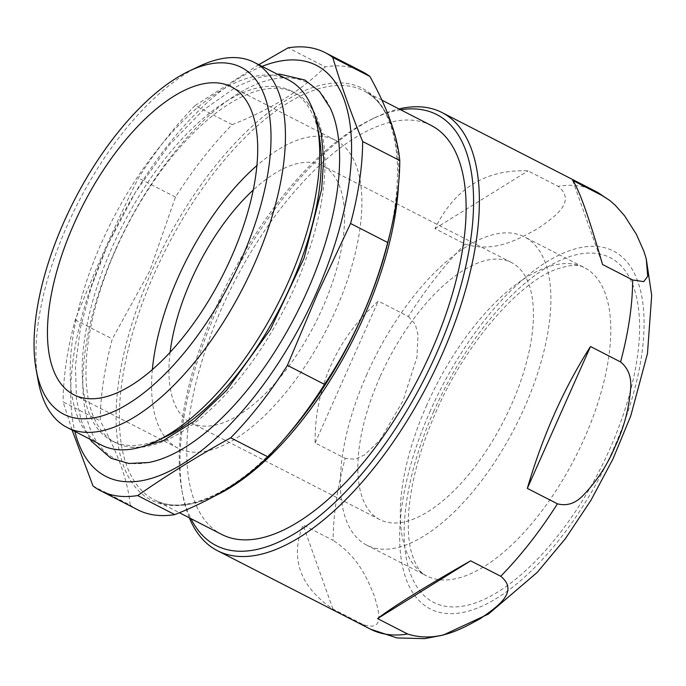 <?xml version="1.0" encoding="UTF-8"?>
<svg xmlns="http://www.w3.org/2000/svg" width="686" height="686" viewBox="0 0 686 686"><rect width="100%" height="100%" fill="white"/><g stroke="black" fill="none" stroke-linecap="round" stroke-linejoin="round"><path stroke-width="0.51" stroke-dasharray="3.43 2.57" d="M330.386 108.251A211.168 95.491 -62.9 0 0 115.205 250.27A211.168 95.491 -62.9 0 0 148.733 462.501M116.131 248.761A196.565 88.88 117.1 0 1 295.177 92.996A196.565 88.88 117.1 0 1 307.662 102.823A196.565 88.88 117.1 0 1 284.57 308.46A196.565 88.88 117.1 0 1 131.052 447.212A196.565 88.88 117.1 0 1 115.788 442.804A196.565 88.88 117.1 0 1 116.131 248.761M379.993 376.991A144.42 65.307 -62.9 0 0 379.735 519.559A144.42 65.307 -62.9 0 0 503.747 420.852A144.42 65.307 -62.9 0 0 511.533 262.549A144.42 65.307 -62.9 0 0 379.993 376.991M170.111 352.21A144.42 65.307 -62.9 0 0 190.88 422.713A144.42 65.307 -62.9 0 0 314.883 324.006A144.42 65.307 -62.9 0 0 322.677 165.703A144.42 65.307 -62.9 0 0 253.305 189.979M465.057 244.062C495.215 253.546 520.442 237.982 537.798 228.618C552.667 217.976 577.732 202.327 558.121 186.292L528.031 170.865C485.697 169.168 454.672 188.427 434.958 228.627L465.057 244.062A246.163 111.312 -62.9 0 0 408.367 316.495L378.269 301.068C357.5 319.839 341.679 341.345 330.815 365.587C320.07 389.871 314.831 415.656 315.106 442.933L345.204 458.368A246.163 111.312 -62.9 0 0 333.13 540.362L303.041 524.927C289.886 558.541 299.859 586.581 332.942 609.031L363.04 624.466C386.227 632.458 378.226 609.777 374.299 595.851C367.876 580.656 359.713 557.889 333.13 540.362M189.319 517.819A246.163 111.312 117.1 0 1 182.682 494.666A246.163 111.312 117.1 0 1 217.822 307.645A246.163 111.312 117.1 0 1 376.322 117.049A246.163 111.312 117.1 0 1 398.995 108.928M400.633 109.777A242.064 109.46 -62.9 0 0 372.292 118.961A242.064 109.46 -62.9 0 0 181.876 490.276A242.064 109.46 -62.9 0 0 190.957 518.659M430.456 410.554A201.032 90.904 -62.9 0 0 497.118 598.038A201.032 90.904 -62.9 0 0 637.92 281.792A201.032 90.904 -62.9 0 0 430.456 410.554M408.367 316.495L415.262 324.212L418.04 334.914L416.934 357.243L402.991 400.873L380.121 439.923L364.635 454.878L355.125 459.277L345.204 458.368M319.11 135.759A196.565 88.88 -62.9 0 0 291.396 91.049A196.565 88.88 -62.9 0 0 112.35 246.823A196.565 88.88 -62.9 0 0 112.007 440.866A196.565 88.88 -62.9 0 0 164.486 437.282M288.497 79.936A205.14 92.764 -62.9 0 0 101.648 242.501A205.14 92.764 -62.9 0 0 101.288 445.008M199.557 66.148A205.14 92.764 -62.9 0 0 67.477 224.974A205.14 92.764 -62.9 0 0 38.193 380.824M152.369 369.488A172.932 78.195 -62.9 0 0 177.871 448.087A172.932 78.195 -62.9 0 0 326.356 329.889A172.932 78.195 -62.9 0 0 335.686 140.33A172.932 78.195 -62.9 0 0 256.984 165.489M431.297 125.495A229.759 103.895 -62.9 0 0 290.204 196.65A229.759 103.895 -62.9 0 0 222.032 307.568A229.759 103.895 -62.9 0 0 221.621 534.377M258.776 64.69L195.047 105.601L232.168 124.638A246.163 111.312 -62.9 0 0 175.479 197.071L149.728 270.996L112.315 338.944A246.163 111.312 -62.9 0 0 100.25 420.938L63.121 401.902L72.09 430.036M232.168 124.638C270.996 109.383 302.02 90.123 325.241 66.868L288.12 47.831M362.337 71.687A246.163 111.312 -62.9 0 0 325.241 66.868M93.03 486.005L130.16 505.042A246.163 111.312 -62.9 0 0 137.68 509.775M130.16 505.042C127.99 481.006 118.018 452.974 100.25 420.938M262.078 66.388A230.985 104.452 -62.9 0 0 118.249 223.164A230.985 104.452 -62.9 0 0 74.868 431.46M195.047 105.601A246.163 111.312 -62.9 0 0 138.358 178.034C115.402 224.348 94.351 271.639 75.194 319.908A246.163 111.312 -62.9 0 0 63.121 401.902M366.941 374.196A173.138 78.29 -62.9 0 0 366.633 545.113A173.138 78.29 -62.9 0 0 515.297 426.778A173.138 78.29 -62.9 0 0 524.644 236.996A173.138 78.29 -62.9 0 0 366.941 374.196M75.194 319.908L112.315 338.944M175.479 197.071L138.358 178.034M572.656 180.418L602.557 264.522M332.942 609.031L303.041 524.927M315.106 442.933L378.269 301.068M434.958 228.627L528.031 170.865M363.04 624.466A246.163 111.312 -62.9 0 0 370.569 629.199M595.216 191.111A246.163 111.312 -62.9 0 0 558.121 186.292M426.855 404.92A173.138 78.29 -62.9 0 0 426.546 575.837A173.138 78.29 -62.9 0 0 575.211 457.502A173.138 78.29 -62.9 0 0 584.558 267.72A173.138 78.29 -62.9 0 0 426.855 404.92M433.809 411.274A193.649 87.568 -62.9 0 0 498.027 591.872A193.649 87.568 -62.9 0 0 633.658 287.237A193.649 87.568 -62.9 0 0 433.809 411.274M398.506 184.826A229.759 103.895 -62.9 0 0 363.872 90.921A229.759 103.895 -62.9 0 0 154.599 272.994A229.759 103.895 -62.9 0 0 154.196 499.802A229.759 103.895 -62.9 0 0 214.306 496.192M381.905 100.173L363.872 90.921C395.573 105.841 406.892 164.434 389.056 237.622A231.396 104.632 -62.9 0 0 328.928 83.555A231.396 104.632 -62.9 0 0 151.597 271.682A231.396 104.632 -62.9 0 0 135.588 487.48A231.396 104.632 -62.9 0 0 288.017 434.641C239.002 491.845 184.808 516.841 154.196 499.802L179.398 512.725M90.115 439.28L81.445 421.204L76.48 399.346L75.443 365.775L80.459 327.882L91.229 287.28L107.248 245.76L135.296 192.492L168.979 145.312L202.756 110.48L236.944 86.436L257.593 77.707L277.333 74.208M307.662 102.823L313.193 110.652M140.639 447.135L131.052 447.212M511.533 262.549L322.677 165.703M379.735 519.559L190.88 422.713M181.876 490.276L182.682 494.666M372.292 118.961L376.322 117.049M366.633 545.113L426.546 575.837C420.295 573.565 415.107 565.17 410.965 550.652C408.299 539.685 407.613 526.016 408.916 509.655C411.591 479.471 420.715 446.672 436.27 411.266C465.271 343.943 518.247 283.49 555.008 269.761C569.208 264.65 579.061 263.973 584.558 267.72L524.644 236.996M295.177 92.996L291.396 91.049M115.788 442.804L112.007 440.866M335.686 140.33L231.491 86.89M177.871 448.087L73.668 394.647"/><path stroke-width="1.03" d="M90.115 439.28L91.581 441.407L110.875 458.222L128.831 463.479L148.733 462.501A211.168 95.491 -62.9 0 0 296.163 314.402A211.168 95.491 -62.9 0 0 330.386 108.251L319.573 91.53L304.833 80.013L279.905 74.157L277.333 74.208M253.305 189.979A144.42 65.307 -62.9 0 0 191.137 280.145A144.42 65.307 -62.9 0 0 170.111 352.21M398.995 108.928A246.163 111.312 117.1 0 1 442.041 112.564A246.163 111.312 117.1 0 1 441.604 355.571A246.163 111.312 117.1 0 1 217.385 550.652A246.163 111.312 117.1 0 1 189.319 517.819M407.664 634.027L377.566 618.592C393.138 606.561 424.162 587.302 470.639 560.831L500.729 576.257C520.34 592.292 495.275 607.942 480.406 618.583C463.05 627.947 437.822 643.511 407.664 634.027A246.163 111.312 -62.9 0 1 370.569 629.199L217.385 550.652M557.418 503.824L527.328 488.389C542.66 435.876 563.721 388.585 590.492 346.516L620.581 361.951C628.41 368.373 631.755 377.454 630.597 389.194C628.933 409.036 623.806 428.09 615.213 446.329C607.384 464.962 596.803 481.212 583.46 495.069C575.674 503.404 566.996 506.319 557.418 503.824A246.163 111.312 -62.9 0 1 500.729 576.257M632.655 279.957L602.557 264.522C588.948 217.188 578.975 189.147 572.656 180.418L602.745 195.853L609.923 200.569L615.351 205.354L624.569 215.764L636.437 234.398L643.905 251.342L646.238 258.759L647.713 276.304L643.742 281.637L632.655 279.957A246.163 111.312 -62.9 0 1 620.581 361.951M190.957 518.659A242.064 109.46 -62.9 0 0 436.485 353.504A242.064 109.46 -62.9 0 0 400.633 109.777M36.178 369.857L38.193 380.824A205.14 92.764 -62.9 0 0 67.117 427.481L101.288 445.008A205.14 92.764 -62.9 0 0 156.056 441.27L164.486 437.282A196.565 88.88 -62.9 0 0 319.11 135.759L317.421 126.593A205.14 92.764 -62.9 0 0 288.497 79.936L254.326 62.409A205.14 92.764 -62.9 0 0 199.557 66.148L189.473 70.915A194.884 88.125 -62.9 0 0 36.178 369.857A194.884 88.125 -62.9 0 0 121.182 407.853A194.884 88.125 -62.9 0 0 241.163 259.745A194.884 88.125 -62.9 0 0 189.473 70.915M156.056 441.27A205.14 92.764 -62.9 0 0 317.421 126.593M67.117 427.481A205.14 92.764 -62.9 0 0 253.966 264.916A205.14 92.764 -62.9 0 0 254.326 62.409M256.984 165.489A172.932 78.195 -62.9 0 0 178.171 277.367A172.932 78.195 -62.9 0 0 152.369 369.488M73.977 223.936A172.932 78.195 -62.9 0 0 73.668 394.647A172.932 78.195 -62.9 0 0 222.161 276.458A172.932 78.195 -62.9 0 0 231.491 86.89A172.932 78.195 -62.9 0 0 73.977 223.936M179.398 512.725L221.621 534.377A229.759 103.895 -62.9 0 0 418.906 377.343A229.759 103.895 -62.9 0 0 431.297 125.495L381.905 100.173M72.09 430.036L93.03 486.005A246.163 111.312 -62.9 0 0 100.559 490.739A246.163 111.312 -62.9 0 0 137.654 495.558C166.775 475.329 197.8 456.079 230.719 437.797A246.163 111.312 -62.9 0 0 287.408 365.355L317.575 293.694L350.58 223.49A246.163 111.312 -62.9 0 0 362.645 141.496C350.778 112.487 340.805 84.447 332.736 57.392L369.865 76.429A246.163 111.312 -62.9 0 0 362.337 71.687L325.215 52.651A246.163 111.312 -62.9 0 0 288.12 47.831L258.776 64.69M369.865 76.429C387.633 108.465 397.606 136.497 399.767 160.533L362.645 141.496M350.58 223.49L387.701 242.527A246.163 111.312 -62.9 0 0 390.728 230.539A246.163 111.312 -62.9 0 0 399.767 160.533M387.701 242.527C374.445 293.814 353.393 341.105 324.538 384.4L287.408 365.355M230.719 437.797L267.849 456.833A246.163 111.312 -62.9 0 0 283.241 440.138A246.163 111.312 -62.9 0 0 324.538 384.4M267.849 456.833C244.628 480.089 213.603 499.348 174.776 514.603L137.654 495.558M100.559 490.739L137.68 509.775A246.163 111.312 -62.9 0 0 174.776 514.603M74.868 431.46A230.985 104.452 -62.9 0 0 177.648 466.823A230.985 104.452 -62.9 0 0 316.186 293.316A230.985 104.452 -62.9 0 0 262.078 66.388M332.736 57.392A246.163 111.312 -62.9 0 0 325.215 52.651M590.492 346.516L527.328 488.389M470.639 560.831L377.566 618.592M602.745 195.853A246.163 111.312 -62.9 0 0 595.216 191.111L442.041 112.564M214.306 496.192A229.759 103.895 -62.9 0 0 398.506 184.826M283.241 440.138L288.017 434.641A231.396 104.632 -62.9 0 0 389.056 237.622L390.728 230.539M313.193 110.652L321.22 133.264L323.698 159.015L321.648 189.276L304.138 257.927L270.584 329.16L226.449 390.514L194.361 421.213L163.44 440.566L140.639 447.135M595.216 191.111L609.931 200.578M646.238 258.759L651.7 295.426L647.464 353.599L630.717 416.033L612.975 458.968L590.912 500.377L565.375 538.664L537.232 572.39L488.441 614.064L443.173 635.099L424.634 638.657L396.988 637.937L370.569 629.199"/></g></svg>
